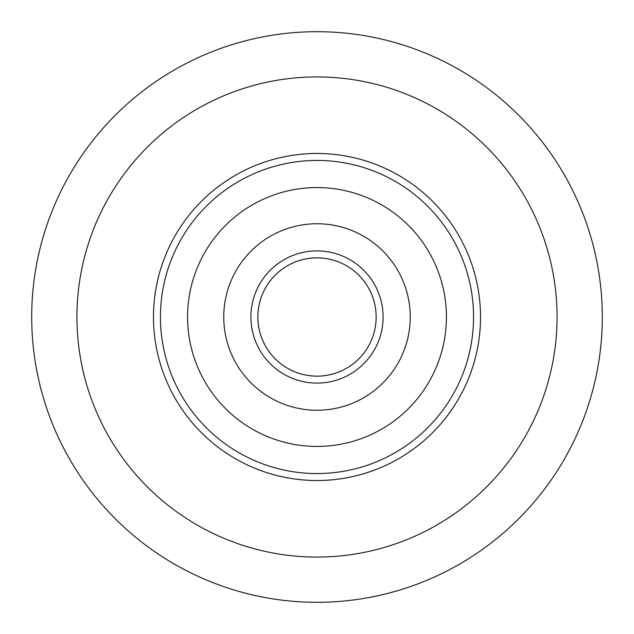 <?xml version="1.0" encoding="UTF-8"?>
<svg xmlns="http://www.w3.org/2000/svg" width="634" height="634" viewBox="0 0 634 634"><rect width="100%" height="100%" fill="white"/><g stroke="black" fill="none" stroke-linecap="round" stroke-linejoin="round"><path stroke-width="0.95" d="M602.3 317A285.3 285.3 0 0 1 317 602.3A285.3 285.3 0 0 1 31.7 317A285.3 285.3 0 0 1 317 31.7A285.3 285.3 0 0 1 602.3 317A285.3 285.3 0 0 0 317 31.7A285.3 285.3 0 0 0 31.7 317M153.476 317A163.524 163.524 0 0 1 317 153.476A163.524 163.524 0 0 1 480.524 317A163.524 163.524 0 0 1 317 480.524A163.524 163.524 0 0 1 225.466 181.49A163.524 163.524 0 0 1 319.813 153.499A163.524 163.524 0 0 0 153.476 317M315.986 376.136A59.144 59.144 0 0 1 257.864 315.986A59.144 59.144 0 0 1 318.014 257.864A59.144 59.144 0 0 0 257.864 315.986A59.144 59.144 0 0 0 315.986 376.136M389.45 424.257A129.431 129.431 0 0 0 424.257 244.55A129.431 129.431 0 0 0 244.55 209.743A129.431 129.431 0 0 0 209.743 389.45A129.431 129.431 0 0 0 389.45 424.257M408.534 452.51A163.524 163.524 0 0 1 181.49 408.534A163.524 163.524 0 0 0 480.524 317M452.51 225.466A163.524 163.524 0 0 0 225.466 181.49M264.806 239.731A93.246 93.246 0 0 0 239.731 369.194A93.246 93.246 0 0 0 369.194 394.269A93.246 93.246 0 0 0 394.269 264.806A93.246 93.246 0 0 0 264.806 239.731M283.889 267.984A59.144 59.144 0 0 0 267.984 350.111A59.144 59.144 0 0 0 350.111 366.016A59.144 59.144 0 0 0 366.016 283.889A59.144 59.144 0 0 0 283.889 267.984A59.144 59.144 0 0 1 366.016 283.889A59.144 59.144 0 0 1 350.111 366.016M76.928 317A240.072 240.072 0 0 0 317 557.072A240.072 240.072 0 0 0 557.072 317A240.072 240.072 0 0 0 317 76.928A240.072 240.072 0 0 0 76.928 317M318.141 250.906A66.102 66.102 0 0 1 383.094 318.141M229.365 187.26A156.566 156.566 0 0 0 187.26 404.635A156.566 156.566 0 0 0 404.635 446.74A156.566 156.566 0 0 0 446.74 229.365A156.566 156.566 0 0 0 229.365 187.26M279.998 262.222A66.102 66.102 0 0 0 262.222 354.002A66.102 66.102 0 0 0 354.002 371.778A66.102 66.102 0 0 0 371.778 279.998A66.102 66.102 0 0 0 279.998 262.222"/></g></svg>
